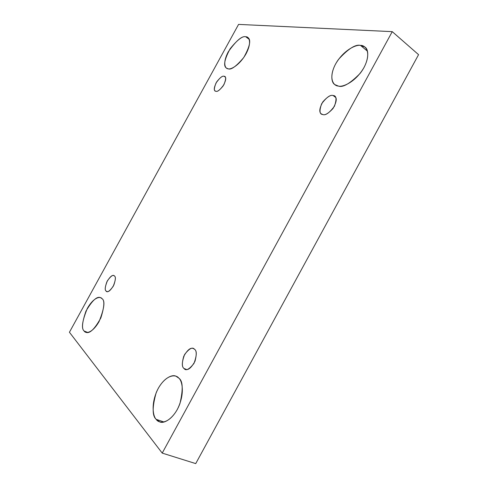 <?xml version="1.0" encoding="UTF-8"?>
<svg xmlns="http://www.w3.org/2000/svg" width="488" height="488" viewBox="0 0 488 488"><rect width="100%" height="100%" fill="white"/><g stroke="black" fill="none" stroke-linecap="round" stroke-linejoin="round"><path stroke-width="0.73" d="M245.775 36.777C242.634 35.752 237.4 39.778 230.074 48.843C224.297 59.713 223.132 66.161 226.578 68.174L228.183 68.802C225.236 68.918 222.235 63.269 228.299 51.783C236.149 40.699 241.969 35.691 245.775 36.777C248.801 36.399 252.357 41.761 246.037 53.826C239.15 65.819 230.47 69.79 228.183 68.802C231.037 70.144 236.216 66.398 243.719 57.566C249.923 46.47 251.296 39.784 247.837 37.509L245.775 36.777L249.161 39.296L245.775 36.777M101.98 298.638L100.754 297.784C97.24 295.832 92.317 300.266 85.986 311.082C82.082 322.373 81.478 329.034 84.18 331.053L87.73 332.462L84.18 331.053C81.112 328.583 82.167 321.025 87.346 308.379C93.867 296.954 100.424 296.192 101.98 298.638C105.323 300.736 104.353 308.385 99.064 321.586C92.189 333.554 85.552 333.731 84.18 331.053L85.748 332.23C89.505 334.054 94.532 329.302 100.827 317.981C104.408 306.671 104.792 300.224 101.98 298.638M360.51 45.408C355.612 44.097 348.322 48.715 338.623 59.274C329.992 70.967 330.657 82.423 334.853 84.613L338.312 86.041C333.664 86.034 327.991 78.605 335.53 64.117C343.778 49.721 356.411 44.414 360.51 45.408C365.262 44.994 371.978 51.984 364.066 67.405C355.203 82.71 342.076 87.444 338.312 86.041C342.722 87.822 349.939 83.662 359.967 73.572C369.239 61.994 369.27 49.483 364.951 47.098L360.51 45.408L367.446 51.155L360.51 45.408M178.748 378.09L176.04 376.26C172.002 373.814 161.693 379.066 156.099 392.962C152.165 407.218 152.201 416.014 156.209 419.351L163.999 422.01L156.209 419.351C153.031 416.587 150.499 403.259 158.283 388.338C166.53 373.948 176.125 374.326 178.748 378.09C182.073 380.347 185.403 393.7 177.199 409.664C168.36 424.914 158.527 423.462 156.209 419.351L159.698 421.852C163.974 424.316 174.856 417.856 179.974 403.448C183.287 389.18 182.872 380.725 178.748 378.09M194.499 349.262L193.474 348.597C190.759 347.218 187.526 349.756 183.781 356.216C181.835 363.029 181.914 367.116 184 368.477L186.623 369.52L184 368.477C181.585 366.799 181.792 362.126 184.629 354.459C189.246 348.493 192.534 346.761 194.499 349.262C197.018 350.811 196.847 355.52 193.992 363.389C189.24 369.453 185.91 371.148 184 368.477L185.202 369.276C188.026 370.593 191.284 367.934 194.986 361.285C196.78 354.465 196.615 350.457 194.499 349.262M333.127 95.532C330.882 94.642 327.454 96.746 322.842 101.846C319.347 108.275 318.871 112.307 321.415 113.942L322.751 114.528C319.536 114.344 319.158 110.764 321.629 103.785C326.527 97.289 330.358 94.538 333.127 95.532C336.445 95.575 336.879 99.162 334.408 106.305C329.357 112.935 325.465 115.674 322.751 114.528C324.88 115.522 328.29 113.527 332.981 108.537C336.653 102.053 337.214 97.936 334.67 96.185L333.127 95.532L335.726 97.484L333.127 95.532M224.077 76.281C222.656 75.628 220.204 77.476 216.727 81.825C214.073 87.059 213.579 90.115 215.245 90.994L215.861 91.25C213.817 91.213 213.872 88.462 216.038 82.991C219.722 77.818 222.4 75.579 224.077 76.281C226.188 76.226 226.151 78.983 223.98 84.552C220.21 89.81 217.502 92.043 215.861 91.25C217.221 91.976 219.655 90.188 223.175 85.894C225.926 80.612 226.463 77.501 224.785 76.567L224.077 76.281L225.31 77.135L224.077 76.281M114.424 275.976L113.96 275.671C112.35 274.677 109.989 276.726 106.884 281.808C104.987 287.188 104.737 290.275 106.128 291.086L107.311 291.598L106.128 291.086C104.584 290.122 105.011 286.688 107.403 280.789C110.91 275.952 113.246 274.347 114.424 275.976C116.028 276.855 115.619 280.307 113.204 286.328C109.623 291.232 107.262 292.818 106.128 291.086L106.671 291.452C108.33 292.422 110.715 290.305 113.82 285.108C115.638 279.728 115.839 276.684 114.424 275.976M392.248 31.647L162.217 453.102L195.731 463.6L418.57 54.656L392.248 31.647L418.57 54.656L195.731 463.6L162.217 453.102L69.43 332.255L238.577 24.4L392.248 31.647L238.577 24.4L69.43 332.255L162.217 453.102L392.248 31.647"/></g></svg>
